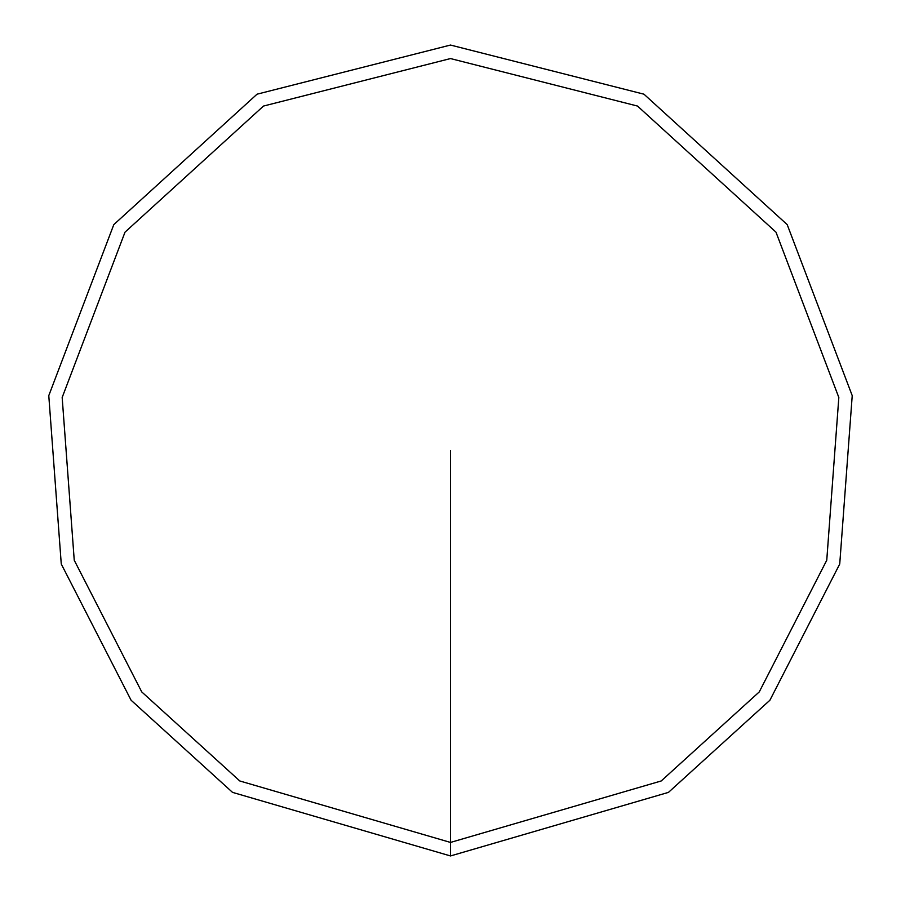 <?xml version="1.0" encoding="UTF-8"?>
<svg xmlns="http://www.w3.org/2000/svg" width="901" height="901" viewBox="0 0 901 901"><rect width="100%" height="100%" fill="white"/><g stroke="black" fill="none" stroke-linecap="round" stroke-linejoin="round"><path stroke-width="1.35" d="M450.5 842.435L450.5 855.95L668.474 792.373L769.904 700.235L839.732 564.026L852.222 395.64L787.204 224.631L643.967 94.188L450.5 45.05L257.033 94.188L113.796 224.631L48.778 395.64L61.268 564.026L131.096 700.235L232.526 792.373L450.5 855.95L450.5 842.435L661.199 780.976L759.261 691.912L826.758 560.242L838.831 397.476L775.986 232.154L637.514 106.059L450.5 58.565L263.486 106.059L125.014 232.154L62.169 397.476L74.242 560.242L141.739 691.912L239.801 780.976L450.5 842.435L450.5 450.5"/></g></svg>
